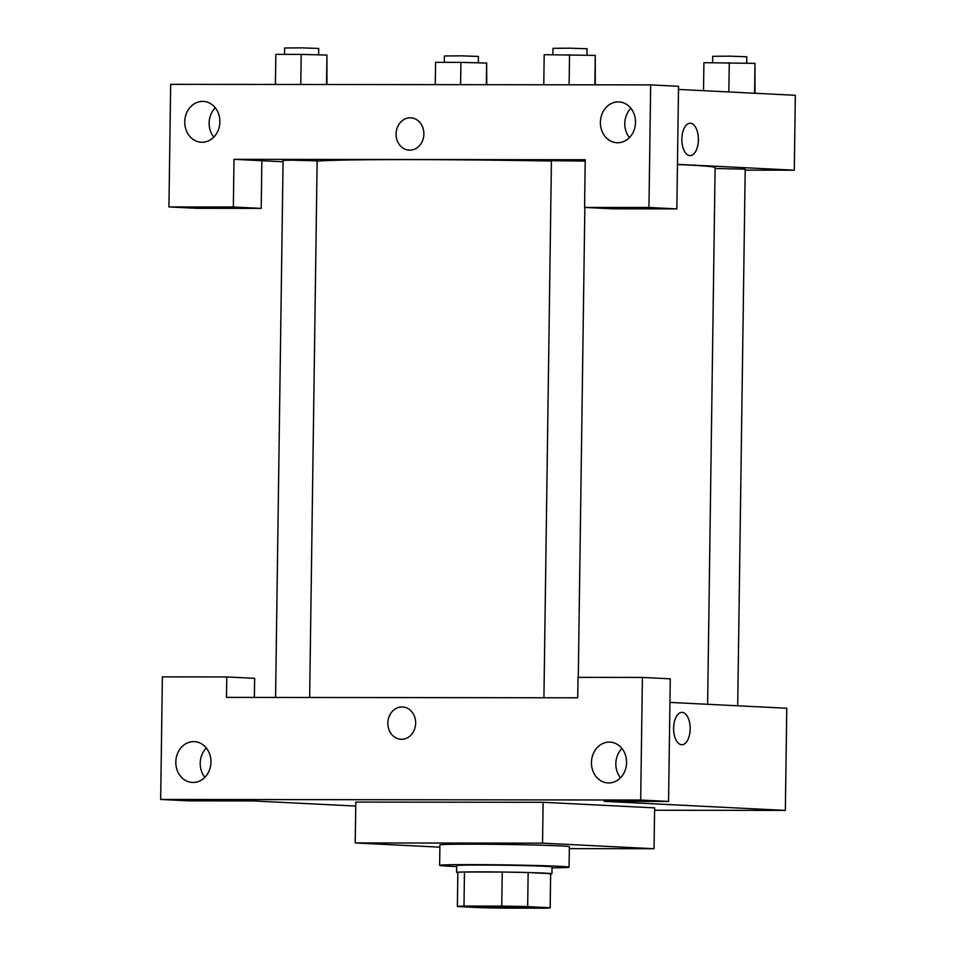 <?xml version="1.0" encoding="UTF-8"?>
<svg xmlns="http://www.w3.org/2000/svg" width="956" height="956" viewBox="0 0 956 956"><rect width="100%" height="100%" fill="white"/><g stroke="black" fill="none" stroke-linecap="round" stroke-linejoin="round"><path stroke-width="1.43" d="M474.511 907.101A34.069 0.729 0.8 0 1 469.719 906.658A34.069 0.729 0.8 0 1 503.788 906.408A34.069 0.729 0.8 0 1 537.834 907.603A34.069 0.729 0.8 0 1 512.81 907.961A34.069 0.729 0.8 0 1 474.511 907.101M505.796 908.152L543.57 908.2A46.414 0.992 0.8 0 0 550.178 907.782A46.414 0.992 0.8 0 0 550.142 907.734L527.664 906.611A46.414 0.992 0.8 0 0 501.757 906.109L463.995 906.061A46.414 0.992 0.8 0 0 457.374 906.479A46.414 0.992 0.8 0 0 457.41 906.527L479.888 907.65A46.414 0.992 0.8 0 0 505.796 908.152M501.757 906.109L502.235 872.051L464.461 872.015L463.995 906.061M457.374 906.479L457.852 872.434A46.414 0.992 0.8 0 1 464.461 872.015M502.235 872.051A46.414 0.992 0.8 0 1 528.142 872.553L527.664 906.611M550.178 907.782L550.656 873.724A46.414 0.992 0.8 0 0 550.62 873.676L528.142 872.553M550.656 873.963A47.692 1.028 -179.2 0 0 551.935 873.748A47.692 1.028 -179.2 0 0 527.832 872.517A47.692 1.028 -179.2 0 0 479.864 871.86A47.692 1.028 -179.2 0 0 456.562 872.41A47.692 1.028 -179.2 0 0 457.84 872.661M456.562 872.41L456.657 865.598A47.692 1.028 0.8 0 1 479.96 865.049A47.692 1.028 0.8 0 1 527.927 865.706A47.692 1.028 0.8 0 1 552.03 866.937L551.935 873.748M550.62 873.676L550.142 907.734M456.645 866.542A64.721 1.386 0.8 0 1 448.734 866.196A64.721 1.386 0.8 0 1 439.629 865.359A64.721 1.386 0.8 0 1 504.362 864.881A64.721 1.386 0.8 0 1 569.071 867.176A64.721 1.386 0.8 0 1 552.018 867.869M439.629 865.359L439.915 844.937A64.721 1.386 0.8 0 1 504.649 844.447A64.721 1.386 0.8 0 1 569.346 846.741L569.071 867.176M439.88 847.171L355.226 842.941L542.554 843.156L654.047 848.737L569.322 848.629M355.226 842.941L355.799 802.072L543.116 802.299L654.609 807.868L654.047 848.737M254.38 697.402L254.643 678.33L226.775 676.944L226.488 697.378L577.723 697.796L578.01 677.362L642.396 677.434L670.275 678.832L668.567 801.427L640.687 800.029L160.668 799.455L188.535 800.853L252.934 800.925L355.74 806.063M654.585 810.246L785.342 810.401L604.168 801.343L668.567 801.427M621.938 748.476A20.435 17.555 -87.1 0 0 620.48 777.814M626.574 762.553A20.435 17.555 -87.1 0 0 610.036 742.119A20.435 17.555 -87.1 0 0 591.477 761.657A20.435 17.555 -87.1 0 0 607.992 782.952A20.435 17.555 -87.1 0 0 626.574 762.553M642.396 677.434L640.687 800.029M206.317 747.974A20.435 17.555 -87.1 0 0 200.21 763.235A20.435 17.555 -87.1 0 0 204.847 777.312M175.82 762.016A20.435 17.555 -87.1 0 0 192.371 782.45A20.435 17.555 -87.1 0 0 210.918 762.912A20.435 17.555 -87.1 0 0 194.403 741.629A20.435 17.555 -87.1 0 0 175.82 762.016M226.775 676.944L162.377 676.86L160.668 799.455M543.116 802.299L542.554 843.156M681.867 744.736A16.18 8.281 90.1 0 0 690.16 728.974A16.18 8.281 -89.9 0 1 681.867 744.736A16.18 8.281 -89.9 0 1 673.61 728.544A16.18 8.281 -89.9 0 1 681.915 712.375A16.18 8.281 -89.9 0 1 690.172 728.974A16.18 8.281 90.1 0 0 681.903 712.375M669.941 702.409L786.776 708.241L785.342 810.401M402.56 706.962A16.18 13.898 -87.1 0 0 387.849 723.106A16.18 13.898 92.9 0 1 402.56 706.962A16.18 13.898 92.9 0 1 415.633 723.812A16.18 13.898 92.9 0 1 400.934 739.287A16.18 13.898 92.9 0 1 387.849 723.106A16.18 13.898 -87.1 0 0 400.946 739.287M317.141 161.158A200.987 4.314 0.8 0 1 411.355 159.616A200.987 4.314 0.8 0 1 551.421 161.038M677.457 164.528A200.987 4.314 0.8 0 1 715.112 167.563L707.619 704.285M543.928 697.749L551.421 160.692L585.215 161.098M275.579 697.438L283.084 160.369L291.401 160.166L317.141 160.847L309.648 697.474M715.1 168.495L745.202 169.152L737.709 705.791M234.005 159.317L585.239 159.736L584.57 207.416L648.957 207.488L650.678 84.893L170.658 84.331L168.937 206.926L233.336 206.998L234.005 159.317L283.06 161.779M745.19 170.132L794.293 170.192L677.457 164.348M410.781 117.827A16.18 13.898 -87.1 0 0 396.071 133.971A16.18 13.898 92.9 0 1 410.781 117.827A16.18 13.898 92.9 0 1 423.855 134.688A16.18 13.898 92.9 0 1 409.168 150.152A16.18 13.898 92.9 0 1 396.071 133.971A16.18 13.898 -87.1 0 0 409.168 150.152M600.392 122.296A20.435 17.555 92.9 0 1 618.974 101.91A20.435 17.555 92.9 0 1 635.489 123.193A20.435 17.555 92.9 0 1 616.931 142.731A20.435 17.555 92.9 0 1 600.392 122.296M184.759 121.806A20.435 17.555 92.9 0 1 203.341 101.408A20.435 17.555 92.9 0 1 219.856 122.703A20.435 17.555 92.9 0 1 201.31 142.241A20.435 17.555 92.9 0 1 184.759 121.806M630.888 108.267A20.435 17.555 -87.1 0 0 624.782 123.515A20.435 17.555 -87.1 0 0 629.418 137.592M215.255 107.765A20.435 17.555 -87.1 0 0 209.149 123.025A20.435 17.555 -87.1 0 0 213.786 137.102M261.872 160.716L261.203 208.396L196.816 208.312L168.937 206.926M261.203 208.396L233.336 206.998M584.57 207.416L612.438 208.814L676.836 208.886L678.545 86.291L650.678 84.893M676.836 208.886L648.957 207.488M794.293 170.192L795.332 95.277L678.509 89.434M690.101 155.613A16.18 8.281 90.1 0 0 698.394 139.839A16.18 8.281 -89.9 0 1 690.101 155.613A16.18 8.281 -89.9 0 1 681.843 139.421A16.18 8.281 -89.9 0 1 690.136 123.252A16.18 8.281 -89.9 0 1 698.394 139.839A16.18 8.281 90.1 0 0 690.136 123.252M486.747 84.702L486.652 63.048L460.911 62.379L435.566 62.355L435.255 84.642M486.652 63.048L486.353 84.702M460.911 62.379L460.601 84.678M444.277 62.367L444.373 55.974L461.401 55.842L478.43 56.452L478.335 62.833M754.977 93.258L755.001 63.371L703.903 62.678L703.52 90.677M755.001 63.371L754.583 93.234M729.261 62.702L728.842 91.943M712.626 62.678L712.71 56.296L729.751 56.165L746.779 56.763L746.684 63.156M326.928 84.51L326.94 55.066L301.2 54.396L275.842 54.373L275.424 84.451M326.94 55.066L326.522 84.51M301.2 54.396L300.781 84.487M284.565 54.384L284.649 47.991L301.69 47.86L318.718 48.469L318.623 54.851M595.265 84.833L595.277 55.388L544.191 54.683L543.773 84.773M595.277 55.388L594.871 84.833M569.537 54.719L569.119 84.797M552.903 54.695L552.998 48.314L570.027 48.182L587.056 48.78L586.972 55.173M584.845 207.428L578.284 677.362"/></g></svg>
